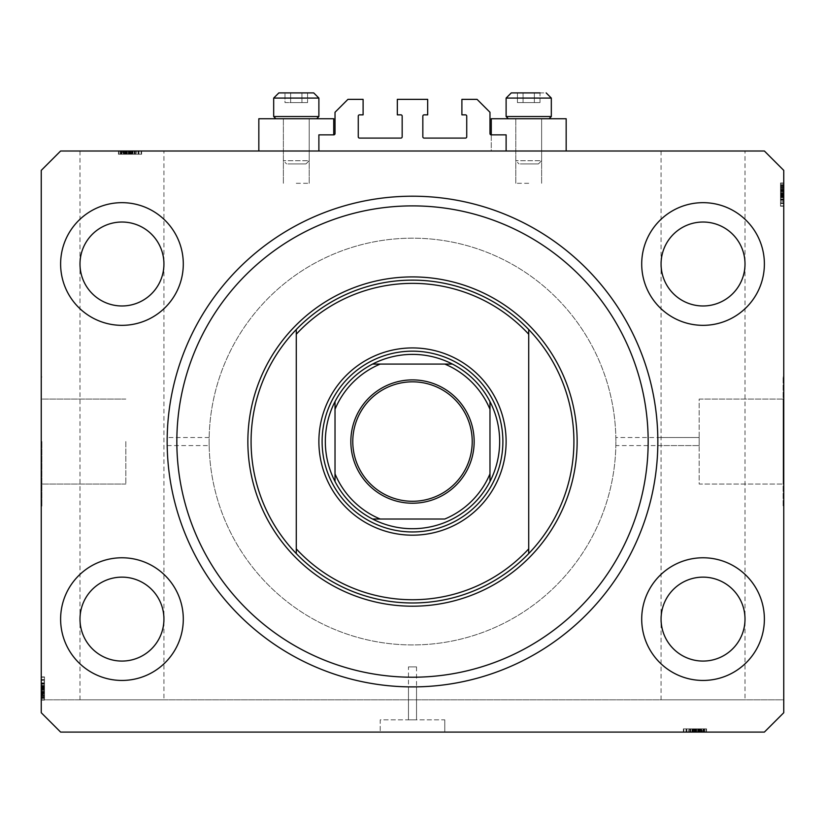 <?xml version="1.0" encoding="UTF-8"?>
<svg xmlns="http://www.w3.org/2000/svg" width="825" height="825" viewBox="0 0 825 825"><rect width="100%" height="100%" fill="white"/><g stroke="black" fill="none" stroke-linecap="round" stroke-linejoin="round"><path stroke-width="0.62" stroke-dasharray="4.12 3.09" d="M318.883 134.867L318.883 151.006L506.117 151.006L506.117 134.867L491.267 134.867A1.289 1.289 0 0 1 489.978 133.578L489.978 112.272L477.067 99.361L461.897 99.361L461.897 114.85L465.444 114.85A1.289 1.289 0 0 1 466.733 116.15L466.733 136.806A1.289 1.289 0 0 1 465.444 138.095L424.122 138.095A1.289 1.289 0 0 1 422.833 136.806L422.833 116.15A1.289 1.289 0 0 1 424.122 114.85L427.67 114.85L427.67 99.361L397.33 99.361L397.33 114.85L400.878 114.85A1.289 1.289 0 0 1 402.167 116.15L402.167 136.806A1.289 1.289 0 0 1 400.878 138.095L359.556 138.095A1.289 1.289 0 0 1 358.267 136.806L358.267 116.15A1.289 1.289 0 0 1 359.556 114.85L363.103 114.85L363.103 99.361L347.933 99.361L335.022 112.272L335.022 133.578A1.289 1.289 0 0 1 333.733 134.867L318.883 134.867M318.883 151.006L506.117 151.006M615.842 445.593L615.883 441.55L615.842 445.593L699.167 445.593L657.814 445.593L657.814 437.518L699.167 437.518L699.167 445.593L699.167 437.518L699.167 445.593L699.167 437.518L615.842 437.518L615.883 441.55L615.842 437.518M699.167 399.073L783.1 399.073L783.1 484.038L783.1 399.073L783.1 484.038L783.1 399.073L699.167 399.073L699.167 484.038L783.1 484.038L699.167 484.038L699.167 399.073M783.1 376.994L783.75 376.994L783.75 506.117L783.75 376.994L783.75 506.117L783.75 376.994L783.1 376.994L783.1 506.117L783.75 506.117L783.1 506.117L783.1 376.994M416.532 666.889L416.532 719.833L408.468 719.833L416.532 719.833L408.468 719.833L416.532 719.833L416.532 686.864L408.468 686.864L408.468 719.833L408.468 666.889L416.532 666.889L408.468 666.889M444.778 719.833L444.778 732.095L380.222 732.095L444.778 732.095L380.222 732.095L444.778 732.095L444.778 719.833L380.222 719.833L380.222 732.095L380.222 719.833L444.778 719.833M125.833 441.55L125.833 484.038L125.833 441.55M167.155 441.55C167.186 446.758 167.186 446.758 167.155 441.55A245.345 245.345 0 0 0 412.5 686.905A245.345 245.345 0 0 0 657.845 441.55A245.345 245.345 0 0 0 412.5 196.206A245.345 245.345 0 0 0 167.155 441.55C167.186 436.353 167.186 436.353 167.155 441.55C167.186 436.353 167.186 436.353 167.155 441.55A245.345 245.345 0 0 1 412.5 196.206A245.345 245.345 0 0 1 657.845 441.55A245.345 245.345 0 0 1 412.5 686.905A245.345 245.345 0 0 1 167.155 441.55A245.345 245.345 0 0 1 412.5 196.206A245.345 245.345 0 0 1 657.845 441.55A245.345 245.345 0 0 1 412.5 686.905A245.345 245.345 0 0 1 167.155 441.55M209.117 441.55C209.158 446.758 209.158 446.758 209.117 441.55C209.158 446.758 209.158 446.758 209.117 441.55A203.383 203.383 0 0 0 412.5 644.933A203.383 203.383 0 0 0 615.883 441.55A203.383 203.383 0 0 0 412.5 238.178A203.383 203.383 0 0 0 209.117 441.55A203.383 203.383 0 0 0 412.5 644.933A203.383 203.383 0 0 0 615.883 441.55A203.383 203.383 0 0 0 412.5 238.178A203.383 203.383 0 0 0 209.117 441.55C209.158 436.353 209.158 436.353 209.117 441.55C209.158 436.353 209.158 436.353 209.117 441.55A203.383 203.383 0 0 0 412.5 644.933A203.383 203.383 0 0 0 615.883 441.55A203.383 203.383 0 0 0 412.5 238.178A203.383 203.383 0 0 0 209.117 441.55A203.383 203.383 0 0 0 412.5 644.933A203.383 203.383 0 0 0 615.883 441.55A203.383 203.383 0 0 0 412.5 238.178A203.383 203.383 0 0 0 209.117 441.55M41.9 441.55L41.9 506.117L41.9 441.55M41.25 441.55L41.25 506.117L41.25 441.55M163.928 151.006L79.994 151.006L163.928 151.006L163.928 619.111C165.608 606.829 153.017 577.717 121.956 577.139C90.894 577.717 78.303 606.829 79.994 619.111C78.303 631.383 90.894 660.505 121.956 661.072C153.017 660.505 165.608 631.383 163.928 619.111L163.928 699.817L79.994 699.817L163.928 699.817M79.994 151.006L79.994 264C78.303 276.272 90.894 305.394 121.956 305.972C153.017 305.394 165.608 276.272 163.928 264C165.608 251.728 153.017 222.606 121.956 222.028C90.894 222.606 78.303 251.728 79.994 264L79.994 699.817M745.006 151.006L661.072 151.006L745.006 151.006L745.006 619.111C746.697 606.829 734.106 577.717 703.044 577.139C671.983 577.717 659.392 606.829 661.072 619.111C659.392 631.383 671.983 660.505 703.044 661.072C734.106 660.505 746.697 631.383 745.006 619.111L745.006 699.817L661.072 699.817L745.006 699.817M661.072 151.006L661.072 264C659.392 276.272 671.983 305.394 703.044 305.972C734.106 305.394 746.697 276.272 745.006 264C746.697 251.728 734.106 222.606 703.044 222.028C671.983 222.606 659.392 251.728 661.072 264L661.072 699.817M163.928 264A41.972 41.972 0 0 1 121.956 305.972A41.972 41.972 0 0 1 79.994 264C78.303 251.728 90.894 222.606 121.956 222.028C153.017 222.606 165.608 251.728 163.928 264C165.608 276.272 153.017 305.394 121.956 305.972C90.894 305.394 78.303 276.272 79.994 264A41.972 41.972 0 0 1 121.956 222.028A41.972 41.972 0 0 1 163.928 264M745.006 264A41.972 41.972 0 0 1 703.044 305.972A41.972 41.972 0 0 1 661.072 264C659.392 251.728 671.983 222.606 703.044 222.028C734.106 222.606 746.697 251.728 745.006 264C746.697 276.272 734.106 305.394 703.044 305.972C671.983 305.394 659.392 276.272 661.072 264A41.972 41.972 0 0 1 703.044 222.028A41.972 41.972 0 0 1 745.006 264M745.006 619.111A41.972 41.972 0 0 1 703.044 661.072A41.972 41.972 0 0 1 661.072 619.111C659.392 606.829 671.983 577.717 703.044 577.139C734.106 577.717 746.697 606.829 745.006 619.111C746.697 631.383 734.106 660.505 703.044 661.072C671.983 660.505 659.392 631.383 661.072 619.111A41.972 41.972 0 0 1 703.044 577.139A41.972 41.972 0 0 1 745.006 619.111M163.928 619.111A41.972 41.972 0 0 1 121.956 661.072A41.972 41.972 0 0 1 79.994 619.111C78.303 606.829 90.894 577.717 121.956 577.139C153.017 577.717 165.608 606.829 163.928 619.111C165.608 631.383 153.017 660.505 121.956 661.072C90.894 660.505 78.303 631.383 79.994 619.111A41.972 41.972 0 0 1 121.956 577.139A41.972 41.972 0 0 1 163.928 619.111M60.617 619.111A61.339 61.339 0 0 0 121.956 680.45A61.339 61.339 0 0 0 183.294 619.111A61.339 61.339 0 0 0 121.956 557.772A61.339 61.339 0 0 0 60.617 619.111A61.339 61.339 0 0 0 121.956 680.45A61.339 61.339 0 0 0 183.294 619.111A61.339 61.339 0 0 0 121.956 557.772A61.339 61.339 0 0 0 60.617 619.111A61.339 61.339 0 0 0 121.956 680.45A61.339 61.339 0 0 0 183.294 619.111A61.339 61.339 0 0 0 121.956 557.772A61.339 61.339 0 0 0 60.617 619.111M641.706 619.111A61.339 61.339 0 0 0 703.044 680.45A61.339 61.339 0 0 0 764.383 619.111A61.339 61.339 0 0 0 703.044 557.772A61.339 61.339 0 0 0 641.706 619.111A61.339 61.339 0 0 0 703.044 680.45A61.339 61.339 0 0 0 764.383 619.111A61.339 61.339 0 0 0 703.044 557.772A61.339 61.339 0 0 0 641.706 619.111A61.339 61.339 0 0 0 703.044 680.45A61.339 61.339 0 0 0 764.383 619.111A61.339 61.339 0 0 0 703.044 557.772A61.339 61.339 0 0 0 641.706 619.111M641.706 264A61.339 61.339 0 0 0 703.044 325.339A61.339 61.339 0 0 0 764.383 264A61.339 61.339 0 0 0 703.044 202.661A61.339 61.339 0 0 0 641.706 264A61.339 61.339 0 0 0 703.044 325.339A61.339 61.339 0 0 0 764.383 264A61.339 61.339 0 0 0 703.044 202.661A61.339 61.339 0 0 0 641.706 264A61.339 61.339 0 0 0 703.044 325.339A61.339 61.339 0 0 0 764.383 264A61.339 61.339 0 0 0 703.044 202.661A61.339 61.339 0 0 0 641.706 264M60.617 264A61.339 61.339 0 0 0 121.956 325.339A61.339 61.339 0 0 0 183.294 264A61.339 61.339 0 0 0 121.956 202.661A61.339 61.339 0 0 0 60.617 264A61.339 61.339 0 0 0 121.956 325.339A61.339 61.339 0 0 0 183.294 264A61.339 61.339 0 0 0 121.956 202.661A61.339 61.339 0 0 0 60.617 264A61.339 61.339 0 0 0 121.956 325.339A61.339 61.339 0 0 0 183.294 264A61.339 61.339 0 0 0 121.956 202.661A61.339 61.339 0 0 0 60.617 264M528.722 118.728L515.8 118.728L528.722 118.728M528.722 183.294L515.8 183.294L528.722 183.294M566.167 151.006L491.267 151.006L491.267 118.728L566.167 118.728L491.267 118.728L566.167 118.728L566.167 151.006L491.267 151.006L566.167 151.006L491.267 151.006L491.267 134.867M296.278 118.728L309.2 118.728L296.278 118.728M296.278 183.294L309.2 183.294L296.278 183.294M258.833 151.006L333.733 151.006L258.833 151.006L333.733 151.006L258.833 151.006L258.833 118.728L333.733 118.728L258.833 118.728L333.733 118.728L333.733 134.867M60.617 732.095L764.383 732.095L783.75 712.728L783.75 170.383L764.383 151.006L60.617 151.006L41.25 170.383L41.25 712.728L60.617 732.095L764.383 732.095L783.75 712.728L764.383 732.095L60.617 732.095L41.25 712.728L60.617 732.095M688.287 732.095L706.272 732.095L683.678 732.095L706.272 732.095L688.287 732.095L688.287 728.867L706.272 728.867L706.272 732.095L683.378 732.095L706.561 732.095L683.378 732.095L706.561 732.095L683.378 732.095L706.561 732.095L683.678 732.095L706.272 732.095L683.678 732.095L684.09 728.867L694.846 728.867L694.846 732.095M701.26 732.095L689.545 732.095L701.26 732.095L701.26 728.867L706.561 728.867L706.561 732.095L683.678 732.095L706.272 732.095L683.678 732.095L706.272 732.095L706.272 728.867L703.044 728.867L703.044 732.095L703.044 728.867L706.272 728.867L706.272 732.095L706.272 728.867L703.044 728.867L703.044 732.095L703.044 728.867L706.272 728.867L706.272 732.095L706.272 728.867L689.834 728.867L689.834 732.095L689.834 728.867L692.464 728.867L692.464 732.095L692.474 728.867L689.545 728.867L689.545 732.095L689.545 728.867L697.888 728.867L697.888 732.095M692.773 728.867L706.272 728.867L683.678 728.867L683.678 732.095L706.561 732.095L706.561 728.867L698.053 728.867L698.053 732.095L691.886 732.095L704.22 732.095L698.043 732.095L698.043 728.867L689.545 728.867L690.422 728.867L690.422 732.095L690.422 728.867L692.773 728.867L692.773 732.095M136.713 151.006L118.728 151.006L141.322 151.006L118.728 151.006L136.713 151.006L136.713 154.244L118.728 154.244L118.728 151.006L141.622 151.006L118.439 151.006L141.622 151.006L118.439 151.006L141.622 151.006L118.439 151.006L141.322 151.006L118.728 151.006L141.322 151.006L140.91 154.244L130.154 154.244L130.154 151.006M123.74 151.006L135.455 151.006L123.74 151.006L123.74 154.244L118.439 154.244L118.439 151.006L141.322 151.006L118.728 151.006L141.322 151.006L118.728 151.006L118.728 154.244L121.956 154.244L121.956 151.006L121.956 154.244L118.728 154.244L118.728 151.006L118.728 154.244L121.956 154.244L121.956 151.006L121.956 154.244L118.728 154.244L118.728 151.006L118.728 154.244L135.166 154.244L135.166 151.006L135.166 154.244L132.536 154.244L132.536 151.006L132.526 154.244L135.455 154.244L135.455 151.006L135.455 154.244L127.112 154.244L127.112 151.006M132.227 154.244L118.728 154.244L141.322 154.244L141.322 151.006L118.439 151.006L118.439 154.244L126.947 154.244L126.947 151.006L133.114 151.006L120.78 151.006L126.957 151.006L126.957 154.244L135.455 154.244L134.578 154.244L134.578 151.006L134.578 154.244L132.227 154.244L132.227 151.006M44.478 688.39L44.478 700.105L44.478 677.222L41.25 677.222L41.25 700.105L41.25 677.222L41.25 699.817L41.25 677.222L41.25 699.817L783.75 699.817L783.75 712.728L783.75 699.817L41.25 699.817L41.25 712.728L41.25 676.923L41.25 700.105L41.25 676.923L41.25 700.105L41.25 676.923L41.25 700.105L41.25 677.222L41.25 699.817L41.25 677.222L44.478 677.634L44.478 688.39L41.25 688.39M783.75 201.279L783.75 183.294L783.75 205.889L783.75 183.294L783.75 201.279L780.522 201.279L780.522 183.294L783.75 183.294L783.75 206.188L783.75 182.995L783.75 206.188L783.75 182.995L783.75 206.188L783.75 182.995L783.75 205.889L783.75 183.294L783.75 205.889L783.75 183.294L783.75 205.889L780.522 205.477L780.522 194.721L783.75 194.721M780.522 188.574L780.522 205.889L780.522 182.995L780.522 188.286L783.75 188.296L783.75 182.995L783.75 197.67L783.75 188.296L780.522 188.286L783.75 188.574M780.522 200.207L780.522 189.925L783.75 189.915L783.75 183.294L783.75 205.889L783.75 185.934L783.75 203.249L783.75 185.934L783.75 189.915L780.522 189.925L780.522 183.294L783.75 183.294L783.75 205.889L780.522 205.889L783.75 205.889L780.522 205.889L783.75 205.889L780.522 205.889L780.522 183.294L780.522 205.889L783.75 205.889L780.522 205.889L783.75 205.889L780.522 205.889L780.522 200.207L783.75 200.207M41.25 687.772L41.25 683.09L41.25 687.782L44.478 687.772L44.478 683.09L41.25 683.09L44.478 683.09L41.25 683.09L44.478 683.11L44.478 687.782L41.25 687.782M44.478 682.904L44.478 699.817L41.25 699.817L44.478 699.817L41.25 699.817L44.478 699.817L41.25 699.817L44.478 699.817L41.25 699.817L44.478 699.817L41.25 699.817L44.478 699.817L41.25 699.817L44.478 699.817L41.25 699.817L44.478 699.817L41.25 699.817L44.478 699.817L44.478 677.222L41.25 677.222L44.478 677.222L41.25 677.222L44.478 677.222L41.25 677.222L44.478 677.222L44.478 682.904L41.25 682.904M44.478 696.589L41.25 696.589L44.478 696.589M44.478 694.537L44.478 685.431L44.478 700.105L41.25 700.105L44.478 700.105L44.478 694.825L41.25 694.825L44.478 694.537L41.25 694.537M44.478 691.597L41.25 691.597L41.25 685.431L41.25 697.764L41.25 691.587L44.478 691.587L41.25 691.587M44.478 691.433L41.25 691.433M44.478 685.431L41.25 685.431L44.478 685.431M44.478 697.764L41.25 697.764L44.478 697.764M44.478 683.378L41.25 683.378L41.25 697.465L41.25 679.563L41.25 697.465L41.25 683.358L44.478 683.378L44.478 679.563L44.478 697.465L44.478 683.358L41.25 683.358L44.478 683.358L44.478 679.563L41.25 679.563L44.478 679.563L44.478 688.854L41.25 688.854L44.478 688.854L44.478 697.465L41.25 697.465L44.478 697.465L44.478 688.473L41.25 688.473L44.478 688.473L44.478 683.358M44.478 686.008L41.25 686.008M44.478 679.563L44.478 700.105L44.478 676.923L44.478 700.105L44.478 676.923L44.478 700.105L44.478 676.923L44.478 683.966L41.25 683.966L44.478 683.966L44.478 679.563L41.25 679.563M44.478 686.317L41.25 686.317M44.478 686.018L41.25 686.018M44.478 687.937L41.25 687.937M44.478 691.298L41.25 691.298M44.478 695.207L41.25 695.207L44.478 695.227L44.478 677.222L41.25 677.222L44.478 677.222L41.25 677.222L44.478 677.222L41.25 677.222L44.478 677.222L44.478 695.227M44.478 693.722L41.25 693.722M44.478 688.081L41.25 688.081M44.478 687.442L41.25 687.442M44.478 688.813L41.25 688.813M44.478 681.821L44.478 699.817L44.478 693.062L41.25 693.062L44.478 693.062L41.25 693.062L44.478 693.062L44.478 699.817L41.25 699.817L44.478 699.817L41.25 699.817L44.478 699.817L44.478 677.222L41.25 677.222L44.478 677.222L44.478 699.817L41.25 699.817L44.478 699.817L44.478 681.821L41.25 681.821M44.478 679.573L44.478 690.422L44.478 679.573L41.25 679.573L41.25 690.422L41.25 679.573L41.25 690.422L41.25 679.573L44.478 679.573L44.478 683.853L41.25 683.853L44.478 683.853L44.478 690.422L41.25 690.422L44.478 690.422L44.478 679.573M41.25 679.862L41.25 697.177L41.25 679.862L41.25 686.606L41.25 679.862L44.478 679.862L41.25 679.862L44.478 679.862L44.478 686.606L44.478 679.862L41.25 679.862M44.478 697.177L41.25 697.177L41.25 689.246L41.25 697.177L44.478 697.177L41.25 697.177M44.478 680.305L41.25 680.305M44.478 688.359L41.25 688.359M44.478 693.877L41.25 693.877M44.478 696.568L41.25 696.568L44.478 696.568M44.478 676.923L41.25 676.923M44.478 688.535L41.25 688.535L44.478 688.535M44.478 696.651L41.25 696.651L44.478 696.651M44.478 698.517L44.478 677.222L44.478 700.105L41.25 700.105L44.478 700.105L41.25 700.105L44.478 700.105L44.478 698.517L41.25 698.517M44.478 687.637L41.25 687.637M44.478 693.175L41.25 693.175M44.478 689.246L41.25 689.246M44.478 686.606L41.25 686.606M44.478 683.275L41.25 683.275M44.478 686.39L41.25 686.39M44.478 693.196L41.25 693.196M44.478 696.888L41.25 696.888M44.478 692.474L41.25 692.474M44.478 692.185L41.25 692.185M44.478 697.465L41.25 697.465L44.478 697.465M44.478 693.598L41.25 693.608M44.478 683.678L41.25 683.678M44.478 683.172L41.25 683.172M44.478 685.462L41.25 685.462M44.478 688.132L41.25 688.132M44.478 693.526L41.25 693.526M44.478 699.817L41.25 699.817L44.478 699.817M44.478 677.222L41.25 677.222L44.478 677.222M44.478 690.422L41.25 690.422L44.478 690.422M44.478 693.062L41.25 693.062M44.478 692.773L41.25 692.773L44.478 692.814M44.478 695.764L41.25 695.764M44.478 692.557L41.25 692.557M780.522 184.594L783.75 184.594M780.522 194.721L780.522 183.294L780.522 200.021L780.522 183.294L780.522 190.039L783.75 190.039L780.522 190.039L783.75 190.039L780.522 190.039L780.522 183.294L783.75 183.294L780.522 183.294L780.522 190.039L783.75 190.039M780.522 190.338L783.75 190.338L780.522 190.297M780.522 185.934L780.522 206.188L780.522 182.995L780.522 206.188L780.522 182.995L780.522 206.188L780.522 182.995L780.522 200.021L780.522 182.995L780.522 190.926L780.522 185.646L783.75 185.646L783.75 203.548L783.75 185.646L783.75 203.548L783.75 185.646L780.522 185.646L780.522 199.743L783.75 199.733L780.522 199.733L780.522 203.548L780.522 185.646L780.522 194.638L783.75 194.638L780.522 194.638L780.522 199.743L783.75 199.743L780.522 199.743L780.522 203.548L783.75 203.548L780.522 203.548L780.522 194.257L783.75 194.257L780.522 194.257L780.522 185.646L783.75 185.646L780.522 185.646L780.522 203.249L780.522 185.934L783.75 185.934L780.522 185.934L780.522 193.854L780.522 185.934L783.75 185.934M780.522 187.347L783.75 187.347M780.522 190.554L783.75 190.554M780.522 182.995L783.75 182.995L780.522 182.995M780.522 203.538L780.522 192.689L780.522 203.538L783.75 203.538L783.75 192.689L783.75 203.538L783.75 192.689L783.75 203.538L780.522 203.538L780.522 199.258L783.75 199.258L780.522 199.258L780.522 192.689L783.75 192.689L780.522 192.689L780.522 203.538M780.522 185.347L783.75 185.347L783.75 197.67L783.75 185.347L780.522 185.347L780.522 191.524L783.75 191.513L780.522 191.524L780.522 197.67L783.75 197.67L780.522 197.67L780.522 185.347M780.522 187.894L783.75 187.894L780.522 187.883L780.522 205.889L783.75 205.889L780.522 205.889L783.75 205.889L780.522 205.889L783.75 205.889L780.522 205.889L780.522 187.883M780.522 189.389L783.75 189.389M780.522 195.339L783.75 195.339L780.522 195.329M780.522 200.021L783.75 200.021L780.522 199.99M780.522 195.03L783.75 195.03M780.522 195.669L783.75 195.669M780.522 194.298L783.75 194.298M780.522 190.039L780.522 183.294L783.75 183.294L780.522 183.294L783.75 183.294L780.522 183.294L783.75 183.294L780.522 183.294L783.75 183.294L780.522 183.294L783.75 183.294L780.522 183.294L783.75 183.294L780.522 183.294L783.75 183.294L780.522 183.294L783.75 183.294L780.522 183.294L780.522 205.889L783.75 205.889L780.522 205.889L783.75 205.889L780.522 205.889L780.522 183.294L783.75 183.294L780.522 183.294L780.522 201.279M780.522 186.522L783.75 186.522L780.522 186.522M780.522 197.103L783.75 197.103M780.522 199.145L783.75 199.145L780.522 199.145M780.522 196.793L783.75 196.793M780.522 197.082L783.75 197.082M780.522 195.174L783.75 195.174M780.522 191.812L783.75 191.812M780.522 191.678L783.75 191.678M780.522 191.524L783.75 191.524M780.522 203.249L783.75 203.249L783.75 196.505L783.75 203.249L780.522 203.249L780.522 196.505L780.522 203.249L783.75 203.249L780.522 203.249M780.522 202.806L783.75 202.806M780.522 194.752L783.75 194.752M780.522 189.224L783.75 189.224M780.522 186.543L783.75 186.543L780.522 186.543M780.522 206.188L783.75 206.188M780.522 194.566L783.75 194.566L780.522 194.566M780.522 186.45L783.75 186.45L780.522 186.45M780.522 195.473L783.75 195.473M780.522 196.505L783.75 196.505M780.522 199.836L783.75 199.836M780.522 196.711L783.75 196.711M780.522 193.854L783.75 193.854M780.522 186.223L783.75 186.223M780.522 190.627L783.75 190.627M780.522 190.926L783.75 190.926M780.522 189.513L783.75 189.502M780.522 199.433L783.75 199.433M780.522 203.548L783.75 203.548M780.522 199.939L783.75 199.939M780.522 197.649L783.75 197.649M780.522 194.978L783.75 194.978M780.522 189.585L783.75 189.585M780.522 183.294L783.75 183.294L780.522 183.294M780.522 192.689L783.75 192.689L780.522 192.689M127.112 154.244L118.439 154.244L123.719 154.244L123.719 151.006M126.957 154.244L120.78 154.244L126.957 154.244L126.957 151.006M123.719 154.244L133.114 154.244L133.114 151.006L133.114 154.244L131.103 154.244L131.103 151.006M120.78 154.244L120.78 151.006L120.78 154.244M130.608 154.244L130.608 151.006M127.246 154.244L127.246 151.006M130.154 154.244L118.728 154.244L118.728 151.006L118.728 154.244L121.956 154.244L121.956 151.006L121.956 154.244L118.728 154.244L118.728 151.006L118.728 154.244L118.728 151.006L118.728 154.244L125.483 154.244L125.483 151.006L125.483 154.244L118.728 154.244L118.728 151.006L118.728 154.244L141.322 154.244L141.322 151.006L141.322 154.244L118.728 154.244L118.728 151.006L118.728 154.244L141.322 154.244L141.322 151.006L141.322 154.244L141.322 151.006L141.322 154.244L135.64 154.244L135.64 151.006M124.008 154.244L124.008 151.006M123.327 154.244L123.327 151.006L123.317 154.244L141.322 154.244L141.322 151.006L141.322 154.244L121.368 154.244L138.682 154.244L121.368 154.244L121.368 151.006L138.682 151.006L121.368 151.006L129.298 151.006L121.368 151.006L121.368 154.244L125.348 154.244L125.359 151.006L125.348 154.244L118.728 154.244L118.728 151.006L118.728 154.244L141.322 154.244L141.322 151.006L141.322 154.244L118.728 154.244L118.728 151.006L118.728 154.244L141.322 154.244L141.322 151.006L141.322 154.244L123.317 154.244M124.823 154.244L124.823 151.006M130.773 154.244L130.773 151.006L130.762 154.244L135.455 154.244L135.455 151.006L135.434 154.244L130.762 154.244M130.463 154.244L130.463 151.006M131.103 154.244L129.731 154.244L129.731 151.006L129.731 154.244L123.74 154.244M135.64 154.244L118.439 154.244L141.622 154.244L118.439 154.244L141.622 154.244L128.123 154.244L138.971 154.244L138.971 151.006L121.079 151.006L138.982 151.006L121.079 151.006L138.982 151.006L128.123 151.006L138.971 151.006L138.982 154.244L121.079 154.244L138.982 154.244L129.69 154.244L129.69 151.006L129.69 154.244L121.079 154.244L121.079 151.006L121.079 154.244L130.072 154.244L130.072 151.006L130.072 154.244L135.176 154.244L135.176 151.006L135.176 154.244L138.982 154.244L138.982 151.006L138.982 154.244L135.372 154.244L135.372 151.006M134.692 154.244L134.692 151.006L134.692 154.244L128.123 154.244L128.123 151.006L128.123 154.244L134.692 154.244M138.682 154.244L138.682 151.006L131.938 151.006L138.682 151.006L138.682 154.244L131.938 154.244L138.682 154.244L138.682 151.006L138.682 154.244M138.239 154.244L138.239 151.006M130.185 154.244L130.185 151.006M124.657 154.244L124.657 151.006M121.976 154.244L121.976 151.006L121.976 154.244M141.622 154.244L141.622 151.006M129.999 154.244L129.999 151.006L129.999 154.244M121.883 154.244L121.883 151.006L121.883 154.244M135.372 154.244L118.439 154.244L118.439 151.006L118.439 154.244L118.439 151.006L118.439 154.244L126.07 154.244L126.07 151.006M130.907 154.244L130.907 151.006M129.298 154.244L129.298 151.006M131.938 154.244L131.938 151.006M135.269 154.244L135.269 151.006M132.155 154.244L132.155 151.006M121.368 154.244L121.368 151.006M121.657 154.244L121.657 151.006M129.731 154.244L129.731 151.006M126.07 154.244L141.322 154.244L141.322 151.006L141.322 154.244L118.728 154.244L118.728 151.006L118.728 154.244L136.713 154.244M126.359 154.244L126.359 151.006M122.781 154.244L141.322 154.244L118.439 154.244L141.322 154.244L118.728 154.244L125.771 154.244L121.079 154.244L121.079 151.006L121.079 154.244L122.781 154.244L122.781 151.006M124.946 154.244L124.936 151.006M134.867 154.244L134.867 151.006M133.083 154.244L133.083 151.006M130.412 154.244L130.412 151.006M125.018 154.244L125.018 151.006M118.728 154.244L118.728 151.006L118.728 154.244M141.322 154.244L141.322 151.006L141.322 154.244M125.483 154.244L125.483 151.006M128.123 154.244L128.123 151.006L128.123 154.244M138.971 154.244L138.971 151.006M120.027 154.244L120.027 151.006M125.771 154.244L125.771 151.006M125.988 154.244L125.988 151.006M697.888 728.867L706.561 728.867L701.281 728.867L701.281 732.095M698.043 728.867L704.22 728.867L698.043 728.867L698.043 732.095M701.281 728.867L691.886 728.867L691.886 732.095L691.886 728.867L693.897 728.867L693.897 732.095M704.22 728.867L704.22 732.095L704.22 728.867M694.392 728.867L694.392 732.095M697.754 728.867L697.754 732.095M694.846 728.867L706.272 728.867L706.272 732.095L706.272 728.867L703.044 728.867L703.044 732.095L703.044 728.867L706.272 728.867L706.272 732.095L706.272 728.867L706.272 732.095L706.272 728.867L699.518 728.867L699.518 732.095L699.518 728.867L706.272 728.867L706.272 732.095L706.272 728.867L683.678 728.867L683.678 732.095L683.678 728.867L706.272 728.867L706.272 732.095L706.272 728.867L683.678 728.867L683.678 732.095L683.678 728.867L683.678 732.095L683.678 728.867L689.36 728.867L689.36 732.095M700.992 728.867L700.992 732.095M701.673 728.867L701.673 732.095L701.683 728.867L683.678 728.867L683.678 732.095L683.678 728.867L703.632 728.867L686.317 728.867L703.632 728.867L703.632 732.095L686.317 732.095L703.632 732.095L695.702 732.095L703.632 732.095L703.632 728.867L699.652 728.867L699.641 732.095L699.652 728.867L706.272 728.867L706.272 732.095L706.272 728.867L683.678 728.867L683.678 732.095L683.678 728.867L706.272 728.867L706.272 732.095L706.272 728.867L683.678 728.867L683.678 732.095L683.678 728.867L701.683 728.867M700.178 728.867L700.178 732.095M694.227 728.867L694.227 732.095L694.238 728.867L689.545 728.867L689.545 732.095L689.566 728.867L694.238 728.867M694.537 728.867L694.537 732.095M693.897 728.867L695.269 728.867L695.269 732.095L695.269 728.867L701.26 728.867M689.36 728.867L706.561 728.867L683.378 728.867L706.561 728.867L683.378 728.867L696.877 728.867L686.029 728.867L686.029 732.095L703.921 732.095L686.018 732.095L703.921 732.095L686.018 732.095L696.877 732.095L686.029 732.095L686.018 728.867L703.921 728.867L686.018 728.867L695.31 728.867L695.31 732.095L695.31 728.867L703.921 728.867L703.921 732.095L703.921 728.867L694.928 728.867L694.928 732.095L694.928 728.867L689.824 728.867L689.824 732.095L689.824 728.867L686.018 728.867L686.018 732.095L686.018 728.867L689.628 728.867L689.628 732.095M690.308 728.867L690.308 732.095L690.308 728.867L696.877 728.867L696.877 732.095L696.877 728.867L690.308 728.867M686.317 728.867L686.317 732.095L693.062 732.095L686.317 732.095L686.317 728.867L693.062 728.867L686.317 728.867L686.317 732.095L686.317 728.867M686.761 728.867L686.761 732.095M694.815 728.867L694.815 732.095M700.342 728.867L700.342 732.095M703.024 728.867L703.024 732.095L703.024 728.867M683.378 728.867L683.378 732.095M695.001 728.867L695.001 732.095L695.001 728.867M703.117 728.867L703.117 732.095L703.117 728.867M689.628 728.867L706.561 728.867L706.561 732.095L706.561 728.867L706.561 732.095L706.561 728.867L698.93 728.867L698.93 732.095M694.093 728.867L694.093 732.095M695.702 728.867L695.702 732.095M693.062 728.867L693.062 732.095M689.731 728.867L689.731 732.095M692.845 728.867L692.845 732.095M703.632 728.867L703.632 732.095M703.343 728.867L703.343 732.095M695.269 728.867L695.269 732.095M698.93 728.867L683.678 728.867L683.678 732.095L683.678 728.867L706.272 728.867L706.272 732.095L706.272 728.867L688.287 728.867M698.641 728.867L698.641 732.095M702.219 728.867L683.678 728.867L706.561 728.867L683.678 728.867L706.272 728.867L699.229 728.867L703.921 728.867L703.921 732.095L703.921 728.867L702.219 728.867L702.219 732.095M700.054 728.867L700.064 732.095M690.133 728.867L690.133 732.095M691.917 728.867L691.917 732.095M694.588 728.867L694.588 732.095M699.982 728.867L699.982 732.095M706.272 728.867L706.272 732.095L706.272 728.867M683.678 728.867L683.678 732.095L683.678 728.867M699.518 728.867L699.518 732.095M696.877 728.867L696.877 732.095L696.877 728.867M686.029 728.867L686.029 732.095M704.973 728.867L704.973 732.095M699.229 728.867L699.229 732.095M699.012 728.867L699.012 732.095M306.065 92.905L284.986 92.905L307.581 92.905L284.986 92.905L307.581 92.905L301.929 92.905L307.581 92.905L307.581 102.589L284.986 102.589L307.581 102.589L301.929 102.589L301.929 92.905L306.065 92.905M287.894 163.928L305.972 163.928L287.894 163.928M307.467 160.7L283.367 160.7L307.467 160.7M285.099 118.728L309.2 118.728L285.099 118.728M278.613 118.728L316.687 118.728L278.613 118.728M315.851 116.531L273.683 116.531L315.851 116.531M311.376 92.905L313.717 92.905M284.986 92.905L307.581 92.905L307.581 102.589L301.929 102.589L301.929 92.905L284.986 92.905L290.637 92.905L290.637 102.589L290.637 92.905L290.637 102.589L284.986 102.589L284.986 92.905L284.986 102.589L301.929 102.589L290.637 102.589L290.637 92.905M538.498 92.905L517.419 92.905L538.498 92.905M520.327 163.928L538.405 163.928L520.327 163.928M539.901 160.7L515.8 160.7L539.901 160.7M517.533 118.728L541.633 118.728L517.533 118.728M511.046 118.728L549.12 118.728L511.046 118.728M548.285 116.531L506.117 116.531L548.285 116.531M543.819 92.905L513.624 92.905L543.819 92.905M517.419 92.905L540.014 92.905L540.014 102.589L517.419 102.589L540.014 102.589L534.363 102.589L534.363 92.905L534.363 102.589L523.071 102.589L523.071 92.905L523.071 102.589L517.419 102.589L517.419 92.905L517.419 102.589L540.014 102.589L540.014 92.905M551.317 116.531L506.117 116.531L506.117 98.072L551.317 98.072L506.117 98.072L551.317 98.072L551.317 116.531L549.12 118.728M534.363 102.589L534.363 92.905L534.363 102.589M523.071 102.589L523.071 92.905L523.071 102.589M318.883 116.531L273.683 116.531L273.683 98.072L318.883 98.072L273.683 98.072L318.883 98.072L318.883 116.531L316.687 118.728M301.929 102.589L301.929 92.905L301.929 102.589M322.111 441.55A90.389 90.389 0 0 0 412.5 531.95A90.389 90.389 0 0 0 502.889 441.55A90.389 90.389 0 0 0 412.5 351.161A90.389 90.389 0 0 0 322.111 441.55A90.389 90.389 0 0 0 412.5 531.95A90.389 90.389 0 0 0 502.889 441.55A90.389 90.389 0 0 0 412.5 351.161A90.389 90.389 0 0 0 322.111 441.55A90.389 90.389 0 0 0 412.5 531.95A90.389 90.389 0 0 0 502.889 441.55A90.389 90.389 0 0 0 412.5 351.161A90.389 90.389 0 0 0 322.111 441.55M251.089 441.55A161.411 161.411 0 0 0 412.5 602.972A161.411 161.411 0 0 0 573.911 441.55A161.411 161.411 0 0 0 412.5 280.139A161.411 161.411 0 0 0 251.089 441.55A161.411 161.411 0 0 1 412.5 280.139A161.411 161.411 0 0 1 573.911 441.55M528.722 334.238L528.722 548.862M296.278 334.238L296.278 548.862M352.78 441.55A59.72 59.72 0 0 0 412.5 501.28A59.72 59.72 0 0 0 472.22 441.55A59.72 59.72 0 0 0 412.5 381.831A59.72 59.72 0 0 0 352.78 441.55M372.57 364.073A87.161 87.161 0 0 0 335.022 401.62M489.978 401.62A87.161 87.161 0 0 0 452.43 364.073M489.978 473.839L489.978 409.272M380.222 519.028L444.778 519.028M335.022 409.272L335.022 473.839M444.778 364.073L380.222 364.073M452.43 519.028A87.161 87.161 0 0 0 489.978 481.491M335.022 481.491A87.161 87.161 0 0 0 372.57 519.028M44.478 689.752L41.25 689.752M44.478 684.214L41.25 684.214L44.478 684.214M44.478 689.318L41.25 689.318M44.478 686.967L41.25 686.967M44.478 692.732L41.25 692.732M780.522 190.369L783.75 190.369M780.522 198.897L783.75 198.897L780.522 198.897M780.522 193.359L783.75 193.359M780.522 193.782L783.75 193.782M780.522 196.144L783.75 196.144M125.73 154.244L125.73 151.006M128.793 154.244L128.793 151.006M134.331 154.244L134.331 151.006L134.331 154.244M129.216 154.244L129.216 151.006M131.577 154.244L131.577 151.006M125.812 154.244L125.812 151.006M699.27 728.867L699.27 732.095M696.207 728.867L696.207 732.095M690.669 728.867L690.669 732.095L690.669 728.867M695.784 728.867L695.784 732.095M693.423 728.867L693.423 732.095M699.188 728.867L699.188 732.095M167.186 445.593L209.158 445.593M125.833 484.038L41.9 484.038L125.833 484.038M41.9 506.117L41.25 506.117L41.9 506.117M515.8 183.294L515.8 118.728L515.8 183.294M283.367 183.294L283.367 118.728L283.367 183.294M309.2 183.294L309.2 118.728L309.2 183.294M541.633 183.294L541.633 118.728L541.633 183.294M41.9 376.994L41.25 376.994L41.9 376.994M125.833 399.073L41.9 399.073L125.833 399.073M209.158 437.518L167.186 437.518M305.972 163.928L309.2 160.7L309.2 118.728L309.2 160.7L305.972 163.928M275.88 118.728L273.683 116.531M283.367 160.7L283.367 118.728L283.367 160.7L286.595 163.928L283.367 160.7M538.405 163.928L541.633 160.7L541.633 118.728L541.633 160.7L538.405 163.928M508.313 118.728L506.117 116.531M515.8 160.7L515.8 118.728L515.8 160.7L519.028 163.928L515.8 160.7"/><path stroke-width="1.24" d="M506.117 151.006L506.117 134.867L491.267 134.867A1.289 1.289 0 0 1 489.978 133.578L489.978 112.272L477.067 99.361L461.897 99.361L461.897 114.85L465.444 114.85A1.289 1.289 0 0 1 466.733 116.15L466.733 136.806A1.289 1.289 0 0 1 465.444 138.095L424.122 138.095A1.289 1.289 0 0 1 422.833 136.806L422.833 116.15A1.289 1.289 0 0 1 424.122 114.85L427.67 114.85L427.67 99.361L397.33 99.361L397.33 114.85L400.878 114.85A1.289 1.289 0 0 1 402.167 116.15L402.167 136.806A1.289 1.289 0 0 1 400.878 138.095L359.556 138.095A1.289 1.289 0 0 1 358.267 136.806L358.267 116.15A1.289 1.289 0 0 1 359.556 114.85L363.103 114.85L363.103 99.361L347.933 99.361L335.022 112.272L335.022 133.578A1.289 1.289 0 0 1 333.733 134.867L318.883 134.867L318.883 151.006M657.814 445.593L657.845 441.55A245.345 245.345 0 0 0 412.5 196.206A245.345 245.345 0 0 0 167.155 441.55C167.186 446.758 167.186 446.758 167.155 441.55A245.345 245.345 0 0 0 412.5 686.905A245.345 245.345 0 0 0 657.845 441.55L657.814 437.518M60.617 619.111A61.339 61.339 0 0 0 121.956 680.45A61.339 61.339 0 0 0 183.294 619.111A61.339 61.339 0 0 0 121.956 557.772A61.339 61.339 0 0 0 60.617 619.111M641.706 619.111A61.339 61.339 0 0 0 703.044 680.45A61.339 61.339 0 0 0 764.383 619.111A61.339 61.339 0 0 0 703.044 557.772A61.339 61.339 0 0 0 641.706 619.111M641.706 264A61.339 61.339 0 0 0 703.044 325.339A61.339 61.339 0 0 0 764.383 264A61.339 61.339 0 0 0 703.044 202.661A61.339 61.339 0 0 0 641.706 264M60.617 264A61.339 61.339 0 0 0 121.956 325.339A61.339 61.339 0 0 0 183.294 264A61.339 61.339 0 0 0 121.956 202.661A61.339 61.339 0 0 0 60.617 264M491.267 134.867L491.267 118.728L566.167 118.728L566.167 151.006M333.733 134.867L333.733 118.728L258.833 118.728L258.833 151.006M416.532 686.864L408.468 686.864M79.994 264A41.972 41.972 0 0 0 121.956 305.972A41.972 41.972 0 0 0 163.928 264A41.972 41.972 0 0 0 121.956 222.028A41.972 41.972 0 0 0 79.994 264M661.072 264A41.972 41.972 0 0 0 703.044 305.972A41.972 41.972 0 0 0 745.006 264A41.972 41.972 0 0 0 703.044 222.028A41.972 41.972 0 0 0 661.072 264M661.072 619.111A41.972 41.972 0 0 0 703.044 661.072A41.972 41.972 0 0 0 745.006 619.111A41.972 41.972 0 0 0 703.044 577.139A41.972 41.972 0 0 0 661.072 619.111M79.994 619.111A41.972 41.972 0 0 0 121.956 661.072A41.972 41.972 0 0 0 163.928 619.111A41.972 41.972 0 0 0 121.956 577.139A41.972 41.972 0 0 0 79.994 619.111M60.617 732.095L764.383 732.095L783.75 712.728L783.75 170.383L764.383 151.006L60.617 151.006L41.25 170.383L41.25 712.728L60.617 732.095M275.88 118.728L273.683 116.531L318.883 116.531L318.883 98.072L313.717 92.905L290.637 92.905M313.717 92.905L318.883 98.072L273.683 98.072L278.85 92.905L284.986 92.905M508.313 118.728L506.117 116.531L551.317 116.531L551.317 98.072L506.117 98.072L511.283 92.905L540.014 92.905M506.117 116.531L506.117 98.072L511.283 92.905L517.419 92.905M273.683 116.531L273.683 98.072L278.85 92.905L311.376 92.905M506.117 441.55A93.617 93.617 0 0 1 412.5 535.178A93.617 93.617 0 0 1 318.883 441.55A93.617 93.617 0 0 1 412.5 347.933A93.617 93.617 0 0 1 506.117 441.55M648.161 441.55A235.661 235.661 0 0 0 412.5 205.889A235.661 235.661 0 0 0 176.839 441.55A235.661 235.661 0 0 0 412.5 677.222A235.661 235.661 0 0 0 648.161 441.55M573.911 441.55A161.411 161.411 0 0 0 528.722 329.536L528.722 334.238A158.183 158.183 0 0 0 296.278 334.238L296.278 548.862A158.183 158.183 0 0 0 528.722 548.862L528.722 553.575A161.411 161.411 0 0 0 573.911 441.55M296.278 329.536A161.411 161.411 0 0 0 296.278 553.575A161.411 161.411 0 0 0 528.722 553.575L528.722 329.536A161.411 161.411 0 0 0 296.278 329.536L296.278 334.238L296.278 329.536M296.278 548.862L296.278 553.575L296.278 548.862M474.158 441.55A61.658 61.658 0 0 1 412.5 503.219A61.658 61.658 0 0 1 350.842 441.55A61.658 61.658 0 0 1 412.5 379.892A61.658 61.658 0 0 1 474.158 441.55M352.78 441.55A59.72 59.72 0 0 0 412.5 501.28A59.72 59.72 0 0 0 472.22 441.55A59.72 59.72 0 0 0 412.5 381.831A59.72 59.72 0 0 0 352.78 441.55M499.661 441.55A87.161 87.161 0 0 0 489.978 401.62L489.978 409.272L489.978 401.62A87.161 87.161 0 0 0 372.57 364.073L380.222 364.073L372.57 364.073A87.161 87.161 0 0 0 335.022 481.491L335.022 473.839L335.022 481.491A87.161 87.161 0 0 0 372.57 519.028L444.778 519.028A83.933 83.933 0 0 0 489.978 473.839L489.978 409.272A83.933 83.933 0 0 0 444.778 364.073L380.222 364.073A83.933 83.933 0 0 0 335.022 409.272L335.022 473.839A83.933 83.933 0 0 0 380.222 519.028L372.57 519.028A87.161 87.161 0 0 0 489.978 481.491L489.978 473.839L489.978 481.491A87.161 87.161 0 0 0 499.661 441.55M322.111 441.55A90.389 90.389 0 0 1 412.5 351.161A90.389 90.389 0 0 1 502.889 441.55A90.389 90.389 0 0 1 412.5 531.95A90.389 90.389 0 0 1 322.111 441.55M335.022 401.62L335.022 409.272L335.022 401.62A87.161 87.161 0 0 1 372.57 364.073M452.43 364.073L444.778 364.073L452.43 364.073A87.161 87.161 0 0 1 489.978 401.62M577.139 441.55A164.639 164.639 0 0 1 412.5 606.2A164.639 164.639 0 0 1 247.861 441.55A164.639 164.639 0 0 1 412.5 276.911A164.639 164.639 0 0 1 577.139 441.55M489.978 481.491A87.161 87.161 0 0 1 452.43 519.028M372.57 519.028A87.161 87.161 0 0 1 335.022 481.491M551.317 98.072L546.15 92.905L551.317 98.072M549.12 118.728L551.317 116.531M316.687 118.728L318.883 116.531"/></g></svg>
